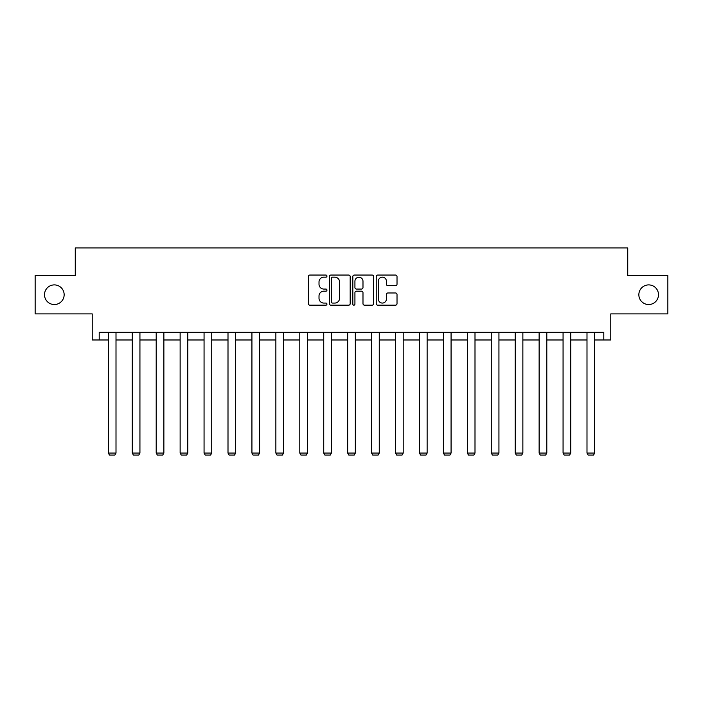 <?xml version="1.0" encoding="UTF-8"?>
<svg xmlns="http://www.w3.org/2000/svg" width="703" height="703" viewBox="0 0 703 703"><rect width="100%" height="100%" fill="white"/><g stroke="black" fill="none" stroke-linecap="round" stroke-linejoin="round"><path stroke-width="1.05" d="M638.851 294.724A9.816 9.816 0 0 0 648.676 304.54A9.816 9.816 0 0 0 658.491 294.724A9.816 9.816 0 0 0 648.676 284.9A9.816 9.816 0 0 0 638.851 294.724M44.509 294.724A9.816 9.816 0 0 0 54.324 304.54A9.816 9.816 0 0 0 64.149 294.724A9.816 9.816 0 0 0 54.324 284.9A9.816 9.816 0 0 0 44.509 294.724M326.957 276.112A1.054 1.054 0 0 0 325.902 275.058L309.9 275.058A1.503 1.503 0 0 0 308.397 276.56L308.397 303.67A1.503 1.503 0 0 0 309.9 305.172L325.902 305.172A1.054 1.054 0 0 0 326.957 304.118A1.054 1.054 0 0 0 325.902 303.072L323.828 303.072A4.816 4.816 0 0 1 319.013 298.248L319.013 295.989A4.816 4.816 0 0 1 323.828 291.174L325.902 291.174A1.054 1.054 0 0 0 326.957 290.119A1.054 1.054 0 0 0 325.902 289.065L323.828 289.065A4.816 4.816 0 0 1 319.013 284.24L319.013 281.982A4.816 4.816 0 0 1 323.828 277.167L325.902 277.167A1.054 1.054 0 0 0 326.957 276.112M99.202 339.98L99.202 332.308L603.798 332.308L603.798 339.98L610.775 339.98L610.775 313.898L667.85 313.898L667.85 275.541L627.735 275.541L627.735 247.931L75.265 247.931L75.265 275.541L35.15 275.541L35.15 313.898L92.225 313.898L92.225 339.98L108.332 339.98M395.508 285.673A1.503 1.503 0 0 0 397.019 284.17L397.019 276.56A1.503 1.503 0 0 0 395.508 275.058L377.739 275.058A1.503 1.503 0 0 0 376.237 276.56L376.237 303.67A1.503 1.503 0 0 0 377.739 305.172L395.508 305.172A1.503 1.503 0 0 0 397.019 303.67L397.019 294.487A1.503 1.503 0 0 0 395.508 292.975L387.907 292.975A1.503 1.503 0 0 0 386.395 294.487L386.395 299.039A4.025 4.025 0 0 1 382.37 303.072A4.025 4.025 0 0 1 378.346 299.039L378.346 281.191A4.025 4.025 0 0 1 382.37 277.167A4.025 4.025 0 0 1 386.395 281.191L386.395 284.17A1.503 1.503 0 0 0 387.907 285.673L395.508 285.673M350.182 276.56A1.503 1.503 0 0 0 348.679 275.058L330.911 275.058A1.503 1.503 0 0 0 329.399 276.56L329.399 303.67A1.503 1.503 0 0 0 330.911 305.172L348.679 305.172A1.503 1.503 0 0 0 350.182 303.67L350.182 276.56M354.321 275.058L372.089 275.058A1.503 1.503 0 0 1 373.601 276.56L373.601 303.67A1.503 1.503 0 0 1 372.089 305.172L364.488 305.172A1.503 1.503 0 0 1 362.985 303.67L362.985 292.676A1.503 1.503 0 0 0 361.474 291.174L356.43 291.174A1.503 1.503 0 0 0 354.927 292.676L354.927 304.118A1.054 1.054 0 0 1 353.873 305.172A1.054 1.054 0 0 1 352.818 304.118L352.818 276.56A1.503 1.503 0 0 1 354.321 275.058M116.004 339.98L132.261 339.98M139.932 339.98L156.198 339.98M163.869 339.98L180.135 339.98M187.798 339.98L204.063 339.98M211.735 339.98L228 339.98M235.672 339.98L251.929 339.98M259.6 339.98L275.866 339.98M283.537 339.98L299.794 339.98M307.466 339.98L323.731 339.98M331.403 339.98L347.669 339.98M355.331 339.98L371.597 339.98M379.269 339.98L395.534 339.98M403.206 339.98L419.463 339.98M427.134 339.98L443.4 339.98M451.071 339.98L467.328 339.98M475 339.98L491.265 339.98M498.937 339.98L515.202 339.98M522.865 339.98L539.131 339.98M546.802 339.98L563.068 339.98M570.739 339.98L586.996 339.98M594.668 339.98L603.798 339.98M332.563 277.167A1.054 1.054 0 0 0 331.508 278.221L331.508 302.018A1.054 1.054 0 0 0 332.563 303.072L334.751 303.072A4.816 4.816 0 0 0 339.567 298.248L339.567 281.982A4.816 4.816 0 0 0 334.751 277.167L332.563 277.167M362.985 281.27A4.025 4.025 0 0 0 358.952 277.246A4.025 4.025 0 0 0 354.927 281.27L354.927 287.553A1.503 1.503 0 0 0 356.43 289.065L361.474 289.065A1.503 1.503 0 0 0 362.985 287.553L362.985 281.27M116.004 332.308L116.004 453.075L108.332 453.075L108.332 332.308M116.004 453.075L114.853 455.069L109.483 455.069L108.332 453.075M139.932 332.308L139.932 453.075L132.261 453.075L132.261 332.308M139.932 453.075L138.781 455.069L133.412 455.069L132.261 453.075M163.869 332.308L163.869 453.075L156.198 453.075L156.198 332.308M163.869 453.075L162.718 455.069L157.349 455.069L156.198 453.075M187.798 332.308L187.798 453.075L180.135 453.075L180.135 332.308M187.798 453.075L186.655 455.069L181.277 455.069L180.135 453.075M211.735 332.308L211.735 453.075L204.063 453.075L204.063 332.308M211.735 453.075L210.584 455.069L205.214 455.069L204.063 453.075M235.672 332.308L235.672 453.075L228 453.075L228 332.308M235.672 453.075L234.521 455.069L229.152 455.069L228 453.075M259.6 332.308L259.6 453.075L251.929 453.075L251.929 332.308M259.6 453.075L258.449 455.069L253.08 455.069L251.929 453.075M283.537 332.308L283.537 453.075L275.866 453.075L275.866 332.308M283.537 453.075L282.386 455.069L277.017 455.069L275.866 453.075M307.466 332.308L307.466 453.075L299.794 453.075L299.794 332.308M307.466 453.075L306.315 455.069L300.946 455.069L299.794 453.075M331.403 332.308L331.403 453.075L323.731 453.075L323.731 332.308M331.403 453.075L330.252 455.069L324.883 455.069L323.731 453.075M355.331 332.308L355.331 453.075L347.669 453.075L347.669 332.308M355.331 453.075L354.189 455.069L348.811 455.069L347.669 453.075M379.269 332.308L379.269 453.075L371.597 453.075L371.597 332.308M379.269 453.075L378.117 455.069L372.748 455.069L371.597 453.075M403.206 332.308L403.206 453.075L395.534 453.075L395.534 332.308M403.206 453.075L402.054 455.069L396.685 455.069L395.534 453.075M427.134 332.308L427.134 453.075L419.463 453.075L419.463 332.308M427.134 453.075L425.983 455.069L420.614 455.069L419.463 453.075M451.071 332.308L451.071 453.075L443.4 453.075L443.4 332.308M451.071 453.075L449.92 455.069L444.551 455.069L443.4 453.075M475 332.308L475 453.075L467.328 453.075L467.328 332.308M475 453.075L473.848 455.069L468.479 455.069L467.328 453.075M498.937 332.308L498.937 453.075L491.265 453.075L491.265 332.308M498.937 453.075L497.786 455.069L492.416 455.069L491.265 453.075M522.865 332.308L522.865 453.075L515.202 453.075L515.202 332.308M522.865 453.075L521.723 455.069L516.345 455.069L515.202 453.075M546.802 332.308L546.802 453.075L539.131 453.075L539.131 332.308M546.802 453.075L545.651 455.069L540.282 455.069L539.131 453.075M570.739 332.308L570.739 453.075L563.068 453.075L563.068 332.308M570.739 453.075L569.588 455.069L564.219 455.069L563.068 453.075M594.668 332.308L594.668 453.075L586.996 453.075L586.996 332.308M594.668 453.075L593.517 455.069L588.147 455.069L586.996 453.075"/></g></svg>
